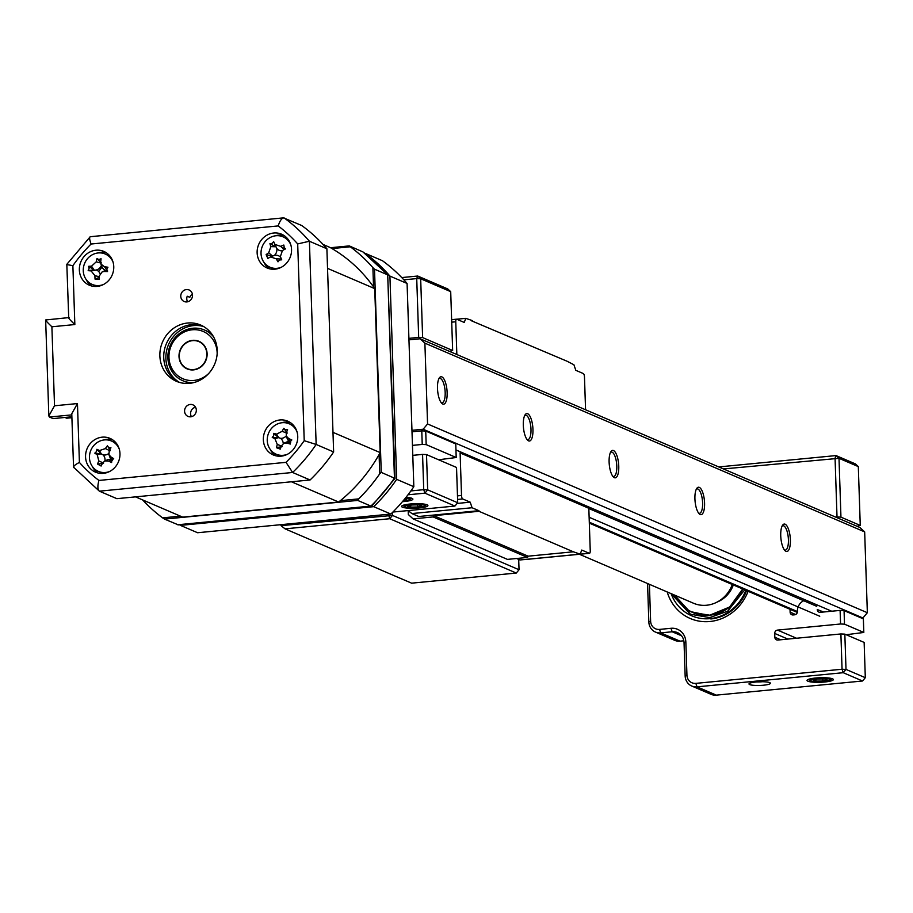 <?xml version="1.0" encoding="UTF-8"?>
<svg xmlns="http://www.w3.org/2000/svg" width="913" height="913" viewBox="0 0 913 913"><rect width="100%" height="100%" fill="white"/><g stroke="black" fill="none" stroke-linecap="round" stroke-linejoin="round"><path stroke-width="1.37" d="M406 497.345A13.17 2.271 -1.9 0 1 412.676 498.715A13.17 2.271 -1.9 0 1 404.333 501.522A13.17 2.271 -1.9 0 1 402.439 501.682M410.131 504.01A13.17 2.271 -1.9 0 1 427.695 505.163A13.17 2.271 -1.9 0 1 419.352 507.97A13.17 2.271 -1.9 0 1 406.342 508.005A13.17 2.271 -1.9 0 1 401.766 506.019A13.17 2.271 -1.9 0 1 410.131 504.01M456.203 457.516L455.758 443.935L425.72 431.039L426.177 444.62L456.203 457.516L438.617 459.775M426.177 444.62L422.228 444.437L421.783 430.856L425.72 431.039M412.459 445.384L422.228 444.437M421.783 430.856L412.003 431.803M401.743 277.575L417.709 276.034L447.735 288.93L450.702 291.658L420.676 278.773L422.628 337.593L418.679 337.411L416.727 278.591L420.676 278.773L417.709 276.034L416.727 278.591L403.866 279.834M422.628 337.593L452.654 350.489L450.702 291.658M449.47 351.357L452.654 350.489M408.91 338.358L418.679 337.411M457.71 502.755L454.936 506.053L424.91 493.157L427.672 489.859L423.735 489.676L422.559 454.4L426.508 454.583L427.672 489.859L457.71 502.755L456.534 467.467L426.508 454.583M407.985 494.789L424.91 493.157L423.735 489.676L410.861 490.932M392.875 512.056L454.936 506.053M422.559 454.4L412.79 455.347M365.291 253.369L382.456 260.73A164.945 152.494 113.2 0 1 407.084 283.464L389.919 276.091A164.945 152.494 -66.8 0 0 365.291 253.369L364.995 253.392M407.084 283.464L413.829 486.709A164.945 152.494 113.2 0 1 390.855 514.042L197.596 532.736L180.432 525.374A164.945 152.494 -66.8 0 1 179.587 524.747M390.855 514.042L373.691 506.669A164.945 152.494 -66.8 0 0 396.664 479.336L413.829 486.709M396.664 479.336L389.919 276.091M373.691 506.669L180.432 525.374M192.575 340.64A14.699 13.592 -66.8 0 0 179.29 356.447A14.699 13.592 -66.8 0 0 193.533 369.594A14.699 13.592 -66.8 0 0 206.817 353.788A14.699 13.592 -66.8 0 0 192.575 340.64M579.435 554.282L693.481 603.231A30.631 28.314 -66.8 0 0 706.571 605.239A30.631 28.314 -66.8 0 0 732.283 584.503M755.953 682A10.716 1.849 -1.9 0 1 770.252 682.935A10.716 1.849 -1.9 0 1 763.462 685.218A10.716 1.849 -1.9 0 1 752.883 685.252A10.716 1.849 -1.9 0 1 749.151 683.632A10.716 1.849 -1.9 0 1 755.953 682M756.888 681.908A7.658 1.324 178.1 0 0 762.287 681.737A7.658 1.324 178.1 0 0 762.412 681.726M815.594 678.028A13.17 2.271 -1.9 0 1 833.147 679.181A13.17 2.271 -1.9 0 1 824.816 681.988A13.17 2.271 -1.9 0 1 811.805 682.034A13.17 2.271 -1.9 0 1 807.229 680.037A13.17 2.271 -1.9 0 1 815.594 678.028M748.124 591.293A45.947 42.477 113.2 0 1 709.88 621.513A45.947 42.477 113.2 0 1 667.209 591.955M710.828 618.957A42.888 39.647 -66.8 0 0 710.85 618.957A42.888 39.647 -66.8 0 0 746.594 590.643M803.725 600.731A10.579 9.781 -66.8 0 0 797.437 611.196L797.448 611.459A3.116 2.876 113.2 0 1 794.641 614.803L793.135 614.951A3.116 2.876 113.2 0 1 790.122 612.167L790.019 609.279M840.108 610.409L844.057 610.592L844.502 624.172L840.565 623.99L840.108 610.409L820.273 612.326A3.116 2.876 113.2 0 1 817.261 609.542L823.594 612.007M817.261 609.542L823.104 612.052M846.225 634.729L863.812 632.458L863.367 618.877L844.057 610.592M844.502 624.172L863.812 632.458M649.405 584.309L650.627 621.194A9.187 8.491 -66.8 0 0 659.528 629.411L670.998 628.292A15.316 14.163 113.2 0 1 685.846 641.987L686.941 675.164A9.187 8.491 -66.8 0 0 695.843 683.369L842.06 669.229L843.235 672.698L697.018 686.85A12.257 11.333 113.2 0 1 691.78 686.051L711.09 694.337A12.257 11.333 -66.8 0 0 716.328 695.135L862.545 680.995L843.235 672.698L846.009 669.412L842.06 669.229L840.896 633.953L777.853 640.047A3.116 2.876 113.2 0 1 774.84 637.263L774.715 633.439A3.116 2.876 113.2 0 1 777.522 630.096L840.565 623.99M865.307 677.697L864.143 642.421L844.833 634.136L846.009 669.412L865.307 677.697L862.545 680.995M840.896 633.953L844.833 634.136M857.079 526.299L860.263 525.432L858.311 466.6L839.001 458.315L840.953 517.146L860.263 525.432M718.748 466.931L836.034 455.576L855.344 463.872L858.311 466.6M840.953 517.146L837.016 516.963L835.064 458.132L836.034 455.576L839.001 458.315L723.427 468.94M835.623 517.089L837.016 516.963M691.78 686.051A12.257 11.333 113.2 0 1 685.149 675.894L684.042 642.729A12.257 11.333 -66.8 0 0 677.412 632.572A12.257 11.333 -66.8 0 0 672.173 631.773L660.704 632.88A12.257 11.333 113.2 0 1 655.477 632.081L674.787 640.367A12.257 11.333 -66.8 0 0 680.014 641.166L683.837 640.8M655.477 632.081A12.257 11.333 113.2 0 1 648.835 621.936L647.557 583.521M742.965 589.079L729.19 607.738L709.652 615.567L689.463 611.413L674.536 595.093M676.008 595.733A39.453 36.474 -66.8 0 0 693.298 612.749M733.322 584.948A27.573 25.484 113.2 0 1 717.013 602.124M826.242 678.473A9.86 1.7 178.1 0 0 814.533 678.804A9.86 1.7 178.1 0 0 810.824 680.836A9.86 1.7 178.1 0 0 814.168 681.543A9.86 1.7 178.1 0 0 829.609 680.208A9.86 1.7 178.1 0 0 826.242 678.473M827.212 679.945L824.53 678.907L817.534 678.964L813.198 680.071L815.868 681.109L822.875 681.052L827.212 679.945M822.807 678.918L822.875 681.052M815.811 679.398L815.868 681.109M420.357 504.398A9.86 1.7 178.1 0 0 408.864 504.809A9.86 1.7 178.1 0 0 405.361 506.806A9.86 1.7 178.1 0 0 409.127 507.56A9.86 1.7 178.1 0 0 424.157 506.19A9.86 1.7 178.1 0 0 420.357 504.398M421.783 505.859L418.77 504.855L411.729 504.98L407.7 506.11L410.713 507.114L417.755 506.989L421.783 505.859M417.686 504.866L417.755 506.989M410.656 505.277L410.713 507.114M404.048 499.753L404.071 500.358L406.73 499.149L404.836 498.783M402.975 501.043A9.86 1.7 178.1 0 0 409.138 499.742A9.86 1.7 178.1 0 0 405.498 497.973M392.373 512.547L392.476 515.423L389.703 518.721L285.05 528.844L411.615 583.167L516.279 573.044L519.041 569.746L518.698 559.418M285.05 528.844L281.01 525.648L392.476 515.423L519.041 569.746M516.279 573.044L389.703 518.721L388.504 514.27M281.01 525.648L280.976 524.667M782.099 526.082A12.257 4.166 -95.5 0 1 782.943 525.728A12.257 4.166 -95.5 0 1 783.731 525.854A12.257 4.166 -95.5 0 1 788.364 538.647A12.257 4.166 -95.5 0 1 785.306 550.117A12.257 4.166 -95.5 0 1 784.529 549.98A12.257 4.166 -95.5 0 1 784.404 549.923M785.112 524.21A13.786 4.679 -95.5 0 1 790.384 539.857A13.786 4.679 -95.5 0 1 786.013 551.349A13.786 4.679 -95.5 0 1 785.112 550.733A13.786 4.679 -95.5 0 1 780.9 538.236A13.786 4.679 -95.5 0 1 782.635 525.146A13.786 4.679 -95.5 0 1 785.112 524.21M527.68 413.726A13.786 4.679 -95.5 0 1 532.952 429.361A13.786 4.679 -95.5 0 1 528.581 440.865A13.786 4.679 -95.5 0 1 527.68 440.249A13.786 4.679 -95.5 0 1 523.469 427.741A13.786 4.679 -95.5 0 1 525.203 414.662A13.786 4.679 -95.5 0 1 527.68 413.726M524.667 415.598A12.257 4.166 -95.5 0 1 525.511 415.232A12.257 4.166 -95.5 0 1 526.299 415.369A12.257 4.166 -95.5 0 1 530.932 428.151A12.257 4.166 -95.5 0 1 527.874 439.621A12.257 4.166 -95.5 0 1 527.098 439.495A12.257 4.166 -95.5 0 1 526.972 439.438M610.477 452.426A12.257 4.166 -95.5 0 1 611.322 452.061A12.257 4.166 -95.5 0 1 612.109 452.197A12.257 4.166 -95.5 0 1 616.743 464.979A12.257 4.166 -95.5 0 1 613.684 476.46A12.257 4.166 -95.5 0 1 612.908 476.324A12.257 4.166 -95.5 0 1 612.783 476.266M613.49 450.554A13.786 4.679 -95.5 0 1 618.763 466.189A13.786 4.679 -95.5 0 1 614.392 477.693A13.786 4.679 -95.5 0 1 613.49 477.077A13.786 4.679 -95.5 0 1 609.279 464.569A13.786 4.679 -95.5 0 1 611.014 451.49A13.786 4.679 -95.5 0 1 613.49 450.554M696.288 489.254A12.257 4.166 -95.5 0 1 697.133 488.9A12.257 4.166 -95.5 0 1 697.92 489.026A12.257 4.166 -95.5 0 1 702.554 501.808A12.257 4.166 -95.5 0 1 699.495 513.289A12.257 4.166 -95.5 0 1 698.719 513.152A12.257 4.166 -95.5 0 1 698.593 513.095M699.301 487.382A13.786 4.679 -95.5 0 1 704.574 503.017A13.786 4.679 -95.5 0 1 700.203 514.521A13.786 4.679 -95.5 0 1 699.301 513.905A13.786 4.679 -95.5 0 1 695.09 501.397A13.786 4.679 -95.5 0 1 696.824 488.318A13.786 4.679 -95.5 0 1 699.301 487.382M441.869 376.886A13.786 4.679 -95.5 0 1 447.142 392.533A13.786 4.679 -95.5 0 1 442.771 404.037A13.786 4.679 -95.5 0 1 441.869 403.42A13.786 4.679 -95.5 0 1 437.658 390.912A13.786 4.679 -95.5 0 1 439.393 377.834A13.786 4.679 -95.5 0 1 441.869 376.886M438.856 378.758A12.257 4.166 -95.5 0 1 439.701 378.404A12.257 4.166 -95.5 0 1 440.477 378.541A12.257 4.166 -95.5 0 1 445.122 391.323A12.257 4.166 -95.5 0 1 442.063 402.793A12.257 4.166 -95.5 0 1 441.287 402.667A12.257 4.166 -95.5 0 1 441.162 402.61M861.598 618.112L862.922 617.987L423.141 429.236L427.569 423.963L424.887 343.151L420.14 338.769L408.956 339.853M862.922 617.987L867.35 612.714L427.569 423.963M831.697 611.219L455.952 449.949M413.361 431.678L411.98 431.084M411.957 430.32L423.141 429.236M816.724 606.312L588.839 508.507M819.76 616.241L589.125 517.26M867.35 612.714L864.668 531.902L859.92 527.52L420.14 338.769M864.668 531.902L424.887 343.151M433.127 516.929L527.52 557.444L507.445 559.384L413.053 518.869L433.127 516.929L433.743 515.662L478.96 511.291L478.937 510.687L418.725 516.507L411.866 513.562L408.1 510.584M408.179 510.641L408.305 514.487L413.053 518.869M527.52 557.444L528.136 556.177L433.743 515.662M528.136 556.177L573.353 551.794L478.96 511.291M585.564 409.766L584.48 377.023A3.059 1.039 84.5 0 0 583.304 373.543L575.795 370.324L573.923 364.766L567.03 361.217L471.507 320.805M525.032 559.486L589.262 553.278A3.059 1.039 84.5 0 0 589.456 553.312A3.059 1.039 84.5 0 0 590.243 550.722L588.828 508.301M573.353 551.794L580.2 554.145L519.988 559.966L516.575 558.505M580.2 554.145L581.752 550.06L589.262 553.278M457.481 495.862L461.522 495.474L460.106 452.905L590.928 509.203L592.651 509.043L460.072 451.718M462.218 453.966L463.93 453.795M588.782 506.966L592.651 509.043M465.79 318.352L464.238 322.449L456.728 319.219L465.79 318.352L472.637 320.703M457.128 503.44L470.206 502.173L472.078 507.742L478.937 510.687M472.078 507.742L411.866 513.562M470.206 502.173L462.697 498.955L457.596 499.445M456.728 319.219A3.059 1.039 84.5 0 0 456.534 319.185A3.059 1.039 84.5 0 0 455.758 321.775L456.842 354.518M461.522 495.474A3.059 1.039 84.5 0 0 462.697 498.955M460.072 451.867L588.794 507.114M186.845 301.918A6.277 5.809 -66.8 0 0 189.117 289.969A6.277 5.809 -66.8 0 0 180.877 294.853A6.277 5.809 -66.8 0 0 186.845 301.918M190.657 416.807A6.277 5.809 -66.8 0 0 192.928 404.858A6.277 5.809 -66.8 0 0 184.688 409.743A6.277 5.809 -66.8 0 0 190.657 416.807M281.147 456.158A18.374 16.993 -66.8 0 0 297.41 440.659A18.374 16.993 -66.8 0 0 287.789 421.178A18.374 16.993 -66.8 0 0 279.937 419.969A18.374 16.993 -66.8 0 0 263.674 435.478A18.374 16.993 -66.8 0 0 273.295 454.959A18.374 16.993 -66.8 0 0 281.147 456.158M290.163 422.445A18.374 16.993 -66.8 0 0 284.879 422.091A18.374 16.993 -66.8 0 0 281.307 422.833M274.939 269.187A18.374 16.993 -66.8 0 0 291.213 253.688A18.374 16.993 -66.8 0 0 281.592 234.207A18.374 16.993 -66.8 0 0 273.74 233.009A18.374 16.993 -66.8 0 0 257.466 248.507A18.374 16.993 -66.8 0 0 267.087 267.988A18.374 16.993 -66.8 0 0 274.939 269.187M283.966 235.486A18.374 16.993 -66.8 0 0 278.67 235.12A18.374 16.993 -66.8 0 0 275.11 235.862M97.155 286.397A18.374 16.993 -66.8 0 0 113.429 270.887A18.374 16.993 -66.8 0 0 103.808 251.406A18.374 16.993 -66.8 0 0 95.956 250.208A18.374 16.993 -66.8 0 0 79.682 265.706A18.374 16.993 -66.8 0 0 89.314 285.187A18.374 16.993 -66.8 0 0 97.155 286.397M106.182 252.684A18.374 16.993 -66.8 0 0 100.898 252.319A18.374 16.993 -66.8 0 0 97.326 253.061M103.363 473.356A18.374 16.993 -66.8 0 0 119.637 457.858A18.374 16.993 -66.8 0 0 110.005 438.377A18.374 16.993 -66.8 0 0 102.165 437.167A18.374 16.993 -66.8 0 0 85.89 452.677A18.374 16.993 -66.8 0 0 95.511 472.158A18.374 16.993 -66.8 0 0 103.363 473.356M112.39 439.644A18.374 16.993 -66.8 0 0 107.095 439.29A18.374 16.993 -66.8 0 0 103.523 440.032M189.55 383.334A30.631 28.314 -66.8 0 0 216.666 357.497A30.631 28.314 -66.8 0 0 200.632 325.028A30.631 28.314 -66.8 0 0 187.553 323.031A30.631 28.314 -66.8 0 0 160.426 348.869A30.631 28.314 -66.8 0 0 176.471 381.326A30.631 28.314 -66.8 0 0 189.55 383.334M202.526 325.941A30.631 28.314 -66.8 0 0 191.41 324.686A30.631 28.314 -66.8 0 0 164.523 349.417A30.631 28.314 -66.8 0 0 178.434 382.079M92.247 466.315A18.374 16.993 -66.8 0 0 98.068 473.002M86.05 279.344A18.374 16.993 -66.8 0 0 91.871 286.031M263.823 262.145A18.374 16.993 -66.8 0 0 269.655 268.833M270.031 449.116A18.374 16.993 -66.8 0 0 275.852 455.804M91.083 244.022C89.223 238.886 89.166 236.433 90.935 236.65L283.521 217.865L301.644 225.465A165.413 152.928 113.2 0 1 326.888 248.758L333.633 451.958L316.149 444.46L304.223 440.694L297.695 243.919A156.214 144.437 -66.8 0 0 278.18 225.922L91.083 244.022A156.214 144.437 -66.8 0 0 72.88 265.672L74.843 324.549L51.893 326.774C46.734 321.901 44.84 319.63 46.209 319.938M326.888 248.758L309.404 241.249L297.695 243.919M71.876 416.785L53.08 418.611L49.439 417.036L48.834 415.963L45.65 319.961L68.589 317.621M333.633 451.958A165.413 152.928 113.2 0 1 310.089 479.976L116.864 498.669L99.38 491.171C97.565 489.642 97.417 486.058 98.924 480.443L286.02 462.343L292.605 472.478L99.38 491.171L73.542 467.148L71.773 413.737L77.457 403.557L79.408 462.435C74.512 464.922 72.755 466.737 74.136 467.867M310.089 479.976L292.605 472.478A165.413 152.928 113.2 0 0 316.149 444.46L309.404 241.249A165.413 152.928 113.2 0 0 284.16 217.956C281.98 217.773 279.983 220.432 278.18 225.922M274.87 455.108L275.783 454.012M90.398 236.547L66.82 264.325L68.715 317.61M67.391 264.667L72.88 265.672M69.148 317.724C67.779 317.404 69.673 319.687 74.843 324.549M51.893 326.774L54.518 405.783L48.834 415.963M191.81 416.579L191.216 416.328A6.277 5.809 113.2 0 1 195.508 407.152M192.403 294.146A6.277 5.809 -66.8 0 0 189.813 297.33L187.233 296.223A6.277 5.809 113.2 0 0 187.599 301.792M330.529 247.72L349.268 245.905L362.963 251.931M373.531 286.899L372.892 267.635L374.513 269.198L381.257 472.398L379.728 473.824L379.089 454.56M372.892 267.635A165.413 152.928 -66.8 0 0 350.295 246.784L349.268 245.905M374.513 269.198L387.705 274.859A165.413 152.928 -66.8 0 0 362.461 251.566M381.257 472.398L395.021 478.412L387.705 274.859L394.45 478.07A165.413 152.928 -66.8 0 1 370.906 506.076L371.819 506.007L395.021 478.412M175.821 516.575A160.802 148.671 -66.8 0 0 177.396 517.865M379.728 473.824A165.413 152.928 -66.8 0 1 358.661 498.886L357.713 500.415L164.488 519.109L178.32 524.872L371.443 506.19M357.713 500.415L370.906 506.076L177.681 524.77M142.633 499.925A165.413 152.928 -66.8 0 0 162.605 517.865L180.409 516.142M358.661 498.886L340.344 500.666M331.978 248.564L350.295 246.784M164.488 519.109L162.605 517.865M211.77 334.032L206.509 330.883A27.573 25.484 -66.8 0 0 205.528 330.495M183.798 381.12A27.573 25.484 -66.8 0 0 184.757 381.554A27.573 25.484 -66.8 0 0 190.612 383.209M195.747 407.609A52.075 48.149 113.2 0 1 194.081 407.689M323.076 244.467L330.186 247.526A153.772 142.166 -66.8 0 1 374.729 288.622L327.539 268.376L332.983 432.351L380.173 452.608L374.729 288.622M338.632 502.036L182.714 517.123L135.512 496.866L291.43 481.779L338.632 502.036A153.772 142.166 -66.8 0 0 380.173 452.608M71.91 417.709L66.706 418.211L64.949 417.458M102.096 267.087A153.772 142.166 -66.8 0 0 98.638 271.492M90.387 283.487A153.772 142.166 -66.8 0 0 89.805 284.434M207.114 354.678A61.125 56.515 -66.8 0 0 206.794 355.271M202.629 364.972A61.125 56.515 -66.8 0 0 202.424 365.599M113.052 262.099A16.537 15.293 -66.8 0 0 96.47 253.221A16.537 15.293 -66.8 0 0 83.334 268.536A16.537 15.293 -66.8 0 0 103.431 284.525M89.109 268.49L88.572 266.334A41.85 15.704 11.6 0 1 91.528 266.174L96.242 261.837A41.85 25.142 -90 0 1 96.983 258.584L98.844 259.52L101.069 258.767A41.85 3.812 94.8 0 0 100.692 262.042L100.932 264.04L104.538 266.779A41.85 15.704 11.6 0 1 107.939 267.224L106.81 269.301L107.529 271.549A41.85 5.638 179.6 0 1 104.093 271.492L102.188 271.857L99.38 275.84A41.85 3.812 94.8 0 0 99.118 279.298L95.043 279.104A41.85 25.142 -90 0 1 94.929 275.635L91.072 270.899A41.85 5.638 179.6 0 1 88.162 270.659L89.109 268.49M107.46 270.396L107.529 271.549M102.188 271.857L104.653 270.807A7.224 6.676 113.2 0 1 105.817 270.431L107.232 270.385M99.266 277.392L95.043 279.104M101.423 265.352A7.224 6.676 113.2 0 1 96.219 269.997A7.224 6.676 113.2 0 1 100.088 273.672M96.219 269.997L91.072 270.899M101.4 262.944L96.983 258.584M105.817 270.431A7.224 6.676 113.2 0 1 101.868 266.55L100.932 264.04M88.572 266.334L93.993 269.78L88.162 270.659M93.993 269.78L91.528 266.174M285.278 429.772L287.584 429.681A41.85 4.645 110.4 0 0 286.317 432.819L286.26 436.072L288.702 438.582A41.85 11.435 26.8 0 1 291.829 439.952L290.186 441.687L290.288 444.06A41.85 9.895 -165.7 0 1 287.024 443.056L283.92 443.193L281.421 445.898A41.85 4.645 110.4 0 0 280.291 449.128L276.491 447.735A41.85 25.975 -70.3 0 1 277.267 444.38L274.893 438.617A41.85 9.895 -165.7 0 1 272.245 437.453L273.695 435.649L273.786 433.355A41.85 11.435 26.8 0 1 276.571 434.143L282.174 431.301A41.85 25.975 -70.3 0 1 283.783 428.288L285.278 429.772M297.033 431.872A16.537 15.293 -66.8 0 0 282.653 422.685A16.537 15.293 -66.8 0 0 268.365 433.743A16.537 15.293 -66.8 0 0 271.355 450.782A16.537 15.293 -66.8 0 0 287.412 454.286M283.92 443.193L286.397 442.132A7.224 6.676 113.2 0 1 289.467 441.618A7.224 6.676 113.2 0 1 287.207 438.594L286.26 436.072M286.214 435.923A7.224 6.676 113.2 0 1 280.531 438.343A7.224 6.676 113.2 0 1 283.247 443.558M276.913 447.53L282.174 446.617M287.253 433.082L283.806 428.334M289.467 441.618L290.779 442.075M280.531 438.343L278.648 437.635L274.893 438.617M272.245 437.453L278.648 437.635L276.571 434.143M278.431 437.555L273.786 433.355M286.271 432.956L282.174 431.301M283.829 247.32L285.541 248.872A41.85 0.97 152 0 0 282.471 250.504L280.337 256.644A41.85 0.685 66.3 0 1 281.74 259.817L279.424 260.011L278.009 261.837A41.85 20.645 -123.8 0 1 276.262 258.847L270.568 256.941A41.85 0.97 152 0 0 267.829 258.436L266.128 254.613A41.85 22.311 -19.1 0 1 268.707 252.764L270.841 246.624A41.85 20.645 -123.8 0 1 269.928 243.657L272.051 243.394L273.66 241.637A41.85 0.685 66.3 0 1 274.916 244.422L280.611 246.327A41.85 22.311 -19.1 0 1 283.84 245.038L284.457 249.009M290.836 244.901A16.537 15.293 -66.8 0 0 270.1 237.563A16.537 15.293 -66.8 0 0 262.065 258.767A16.537 15.293 -66.8 0 0 281.204 267.315M280.793 257.512L281.307 259.189L279.424 260.011M269.928 243.657L275.794 246.772L270.841 246.624M275.703 246.567L273.66 241.637M281.969 250.813A7.224 6.676 113.2 0 1 276.799 248.507L274.916 244.422M281.318 259.212L281.74 259.817M276.799 248.507A7.224 6.676 113.2 0 1 274.414 255.378A7.224 6.676 113.2 0 1 280.542 257.226M274.414 255.378L272.553 256.108L268.707 252.764M272.348 256.211L266.128 254.613M119.249 449.07A16.537 15.293 -66.8 0 0 105.988 439.849A16.537 15.293 -66.8 0 0 91.574 448.762A16.537 15.293 -66.8 0 0 92.841 467.125A16.537 15.293 -66.8 0 0 109.628 471.485M96.892 449.299L101.092 453.807L94.815 453.156L96.481 451.593L96.892 449.299A41.85 9.21 34.4 0 1 99.494 450.554L105.383 448.58A41.85 25.929 -60.1 0 1 107.403 445.772L107.597 446.411M110.347 450.691L107.403 445.772L108.658 447.507L110.941 447.747A41.85 4.599 118.5 0 0 109.252 450.725L108.921 454.583L110.793 456.842A41.85 9.21 34.4 0 1 113.691 458.657L111.843 460.141L111.614 462.514A41.85 12.12 -158 0 1 108.533 461.054L104.858 460.928L102.644 463.028A41.85 4.599 118.5 0 0 101.115 466.041L97.565 464.066A41.85 25.929 -60.1 0 1 98.775 460.871L97.235 454.765A41.85 12.12 -158 0 1 94.815 453.156M104.858 460.928L107.346 459.867A7.224 6.676 113.2 0 1 111.386 459.49A7.224 6.676 113.2 0 1 109.857 457.105L108.921 454.583M111.386 459.49L112.573 460.198M112.242 459.57L110.793 456.842M108.67 453.567A7.224 6.676 113.2 0 1 103.055 454.868L101.286 453.909L99.494 450.554M101.092 453.807L97.235 454.765M103.511 463.416L97.565 464.066M103.055 454.868A7.224 6.676 113.2 0 1 104.949 460.894M193.545 369.891A15.007 13.878 113.2 0 1 187.142 368.909A15.007 13.878 113.2 0 1 179.279 353A15.007 13.878 113.2 0 1 192.563 340.344A15.007 13.878 113.2 0 1 198.977 341.325A15.007 13.878 113.2 0 1 206.84 357.234A15.007 13.878 113.2 0 1 193.545 369.891M217.157 353.799A25.735 23.784 -66.8 0 0 192.221 329.787A25.735 23.784 -66.8 0 0 168.973 357.451A25.735 23.784 -66.8 0 0 193.898 380.447A25.735 23.784 -66.8 0 0 208.712 373.485M193.773 382.593A27.573 25.484 113.2 0 1 167.878 357.451A27.573 25.484 113.2 0 1 192.803 328.246A27.573 25.484 113.2 0 1 213.471 336.703M790.122 612.167L795.622 614.529M777.522 630.096L796.524 638.244M787.862 639.077L774.715 633.439M774.84 637.263L780.683 639.773M680.014 641.166L660.704 632.88L659.528 629.411M681.6 635.813L672.173 631.773L670.998 628.292M716.328 695.135L697.018 686.85L695.843 683.369M685.149 675.894L686.941 675.164M684.042 642.729L685.846 641.987M648.835 621.936L650.627 621.194M723.461 597.638A27.573 25.484 -66.8 0 0 732.625 584.64M692.956 612.6L709.778 615.179L729.624 607.019L742.703 588.976A39.453 36.474 113.2 0 1 709.8 615.191A39.453 36.474 113.2 0 1 692.956 612.6A39.453 36.474 113.2 0 1 675.312 595.424M745.818 590.312A42.888 39.647 113.2 0 1 710.074 618.637A42.888 39.647 113.2 0 1 691.757 615.83A42.888 39.647 113.2 0 1 671.101 593.621M744.711 589.832L727.661 611.196L709.721 617.599L690.456 614.232L671.9 593.964M797.448 611.562L589.296 522.213M451.638 319.721L456.352 319.265M455.758 321.775L451.718 322.175M71.807 414.879L49.439 417.036M286.02 462.343A156.214 144.437 -66.8 0 0 304.223 440.694M54.518 405.783L77.457 403.557M79.408 462.435A156.214 144.437 -66.8 0 0 98.924 480.443M168.232 517.317A165.413 152.928 -66.8 0 0 169.75 518.607M179.553 382.433A30.631 28.314 113.2 0 1 166.817 349.713A30.631 28.314 113.2 0 1 193.556 325.599A30.631 28.314 113.2 0 1 203.553 326.512M106.947 270.488L104.093 271.492M99.312 276.787L94.929 275.635M100.692 263.001L96.242 261.837M106.81 269.814L104.538 266.779M290.345 441.344L288.702 438.582M290.037 442.269L287.024 443.056M281.375 446.035L277.267 444.38M284.297 249.534L280.611 246.327M281.227 258.995L276.262 258.847M109.377 450.497L105.383 448.58M111.728 460.38L108.533 461.054M102.77 462.788L98.775 460.871M691.757 615.83L671.055 593.598M810.824 680.836L808.507 679.683M829.609 680.208L831.846 678.907M405.361 506.806L403.044 505.654M424.157 506.19L426.394 504.878M409.138 499.742L411.375 498.43M797.334 612.418L589.319 523.138M524.701 559.578L589.456 553.312M451.638 319.664L456.534 319.185M388.128 275.155L362.723 251.714M190.669 383.209L184.757 381.554M270.921 256.77L273.147 255.823"/></g></svg>

